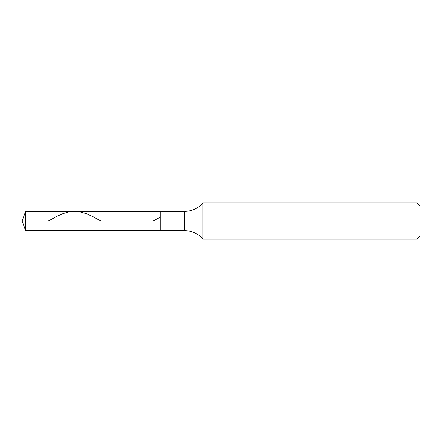 <?xml version="1.0" encoding="UTF-8"?>
<svg xmlns="http://www.w3.org/2000/svg" width="442" height="442" viewBox="0 0 442 442"><rect width="100%" height="100%" fill="white"/><g stroke="black" fill="none" stroke-linecap="round" stroke-linejoin="round"><path stroke-width="0.66" d="M25.608 221L25.608 230.641L25.608 221L25.608 230.641L25.608 221L160.728 221L160.728 230.641L160.728 211.359L160.728 230.641L160.728 221L184.596 221L184.596 230.641L184.596 221L184.596 230.641L184.596 221L202.917 221L202.917 239.083L202.917 221L202.917 239.083L202.917 221L416.889 221L416.889 239.083L416.889 202.917L416.889 221L416.889 202.917L416.889 221L419.9 221L419.9 236.067L419.9 205.933L419.9 221L202.917 221L202.917 202.917L202.917 221L202.917 202.917L202.917 221L184.596 221L184.596 211.359L184.596 221L184.596 211.359L184.596 221L160.728 221L160.728 211.359L160.728 221L25.608 221L25.608 211.359L25.608 221L25.608 211.359L25.608 221L22.1 221L25.608 221M48.338 221L56.863 216.287L63.118 213.536L68.405 212.005L74.173 211.359L79.947 211.851L86.196 213.597L92.93 216.613L100.815 221M153.286 221L160.728 216.845M419.9 236.067L416.889 239.083L202.917 239.083C198.044 233.597 191.933 230.785 184.596 230.641L25.608 230.641L22.1 221L25.608 211.359L184.596 211.359C191.933 211.215 198.044 208.403 202.917 202.917L416.889 202.917L419.9 205.933"/></g></svg>
